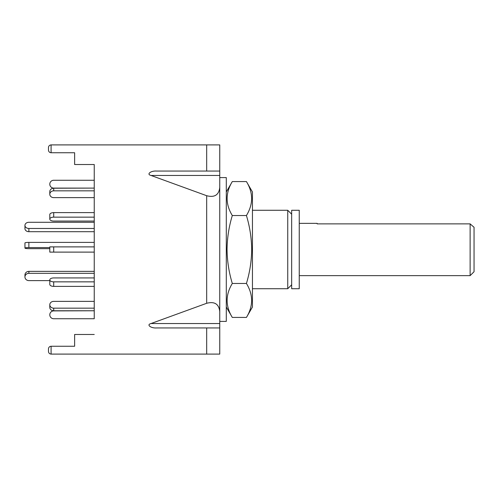 <?xml version="1.0" encoding="UTF-8"?>
<svg xmlns="http://www.w3.org/2000/svg" width="499" height="499" viewBox="0 0 499 499"><rect width="100%" height="100%" fill="white"/><g stroke="black" fill="none" stroke-linecap="round" stroke-linejoin="round"><path stroke-width="0.75" d="M291.666 284.798L287.742 288.721L287.742 210.279L252.444 210.279M291.666 288.721L291.666 210.279L299.25 210.279L299.25 288.721L291.666 288.721M28.873 228.467L28.873 231.692A3.923 3.094 0 0 1 24.95 228.598L24.95 225.38A3.923 3.094 0 0 0 28.873 228.467L94.242 228.467M94.242 217.146L53.711 217.146A3.923 1.959 180 0 0 49.794 219.105L49.794 214.576L49.794 219.105A3.923 1.959 180 0 0 53.711 221.069L94.242 221.069L94.242 222.286L28.873 222.286A3.923 3.094 0 0 0 24.95 225.38M28.873 231.692L94.242 231.692L94.242 242.389L28.873 242.389A3.923 0.549 180 0 0 24.95 242.932L24.95 248.115A3.923 0.549 180 0 0 28.873 248.658L49.794 248.658L49.794 252.114L49.794 246.886L53.711 246.886L53.711 252.114L49.794 252.114M94.242 190.843L53.711 190.843A3.923 3.399 180 0 0 49.794 194.242L49.794 191.628L49.794 194.242A3.923 3.399 180 0 0 53.711 197.635L94.242 197.635L94.242 212.618L53.711 212.618A3.923 1.959 180 0 0 49.794 214.576M94.242 281.854L53.711 281.854A3.923 1.959 180 0 1 49.794 279.895L49.794 284.424L49.794 280.606L28.873 280.606A3.923 3.636 -0 0 1 24.95 276.97L24.95 275.005A3.923 3.636 -0 0 1 28.873 271.369L94.242 271.369L94.242 252.114L53.711 252.114M53.711 301.365L94.242 301.365L53.711 301.365A3.923 3.399 180 0 0 49.794 304.758L49.794 307.372A3.923 3.399 180 0 0 53.711 310.771L94.242 310.771L53.711 310.896A3.923 3.923 0 0 0 49.794 314.819A3.923 3.923 0 0 0 53.711 318.736L94.242 318.736L94.242 164.52L94.242 180.264L53.711 180.264A3.923 3.923 0 0 0 49.794 184.181A3.923 3.923 0 0 0 53.711 188.104L94.242 188.104L53.711 188.229A3.923 3.399 180 0 0 49.794 191.628M94.242 308.157L53.711 308.157A3.923 3.399 180 0 1 49.794 304.758M94.242 301.365L94.242 286.382L53.711 286.382A3.923 1.959 180 0 1 49.794 284.424M49.794 279.895A3.923 1.959 180 0 1 53.711 277.931L94.242 277.931M94.242 246.886L53.711 246.886M53.711 221.069L94.242 221.069M53.711 197.635L94.242 197.635M24.95 276.97A3.923 3.636 -0 0 1 28.873 273.333L94.242 273.333M49.794 247.566L28.873 247.566A3.923 0.549 180 0 0 24.95 248.115M473.632 226.858L474.05 227.276L474.05 271.724L470.127 275.648L470.127 223.87L474.05 227.288M317.158 223.87L317.158 223.352L317.158 223.87L470.127 223.87M94.242 334.48L74.632 334.48L74.632 346.25L51.085 346.25C49.507 346.418 48.64 347.285 48.472 348.863L48.472 351.477C48.64 353.055 49.507 353.928 51.085 354.097C49.507 353.928 48.64 353.055 48.472 351.477L48.472 348.863C48.64 347.285 49.507 346.418 51.085 346.25L51.085 354.097L219.753 354.097L219.753 327.943L156.611 327.943C150.823 328.379 146.151 324.681 151.035 323.539L219.753 323.539L219.753 327.943L219.753 325.329M219.753 173.671L219.753 144.903L51.085 144.903L51.085 152.75C49.507 152.582 48.64 151.715 48.472 150.137L48.472 147.523C48.64 145.945 49.507 145.072 51.085 144.903C49.507 145.072 48.64 145.945 48.472 147.523M151.035 323.539L206.68 303.286L206.68 195.714L151.035 175.461C146.151 174.319 150.823 170.621 156.611 171.057L219.753 171.057L219.753 323.539M206.68 195.714C214.564 197.754 218.924 194.978 219.753 187.399M94.242 164.52L74.632 164.52L74.632 152.75L51.085 152.75C49.507 152.582 48.64 151.715 48.472 150.137M206.68 303.286C214.564 301.246 218.924 304.022 219.753 311.601M219.753 321.406L226.29 321.406L226.29 177.594L219.753 177.594M246.431 317.433L252.444 307.028L252.444 191.972L246.431 181.567C253.33 192.857 253.33 204.178 246.431 215.531C249.787 226.627 251.54 237.948 251.689 249.5C251.546 261.077 249.793 272.398 246.431 283.469C253.33 294.759 253.33 306.087 246.431 317.433L232.303 317.433C225.405 306.143 225.405 294.822 232.303 283.469C228.947 272.373 227.195 261.052 227.045 249.5C227.188 237.923 228.941 226.602 232.303 215.531C225.405 204.241 225.405 192.913 232.303 181.567L246.431 181.567M232.303 215.531L246.431 215.531M246.431 283.469L232.303 283.469M53.711 308.157L53.711 310.771M53.711 281.854L53.711 286.382M53.711 212.618L53.711 217.146M53.711 188.229L53.711 190.843M28.873 271.369L28.873 273.333M28.873 247.566L28.873 242.389M219.753 175.461L151.035 175.461M206.68 171.057L206.68 144.903M206.68 354.097L206.68 327.943M287.742 288.721L252.444 288.721M291.666 214.202L287.742 210.279M470.127 275.648L299.25 275.648M317.158 223.352L299.25 223.352M226.29 307.028L232.303 317.433M226.29 191.972L232.303 181.567"/></g></svg>
